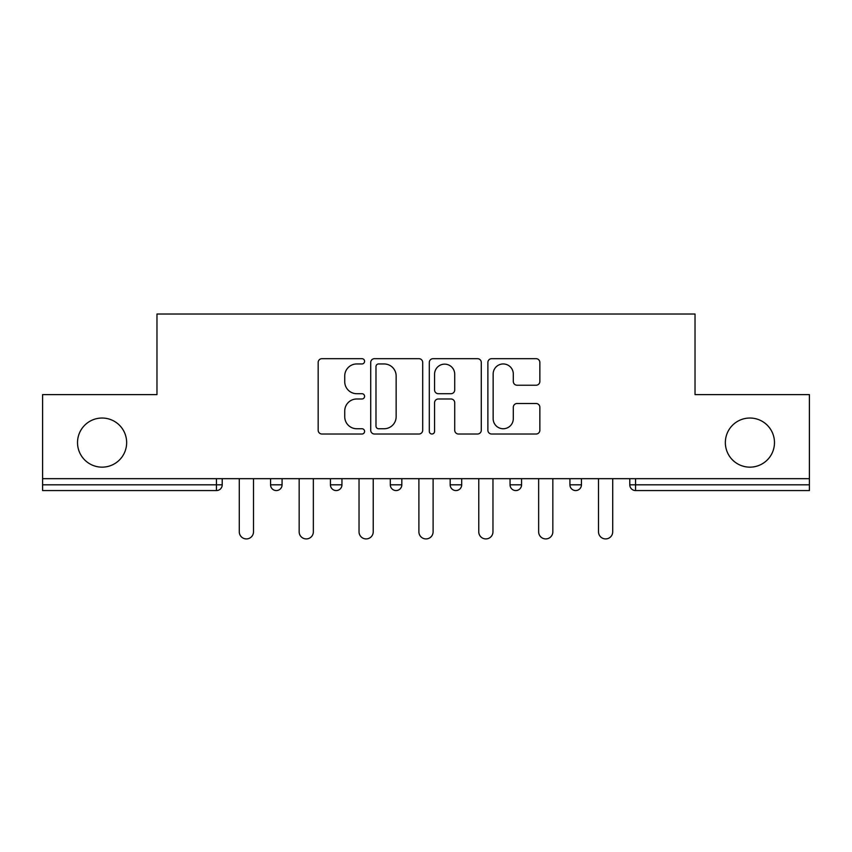 <?xml version="1.0" encoding="UTF-8"?>
<svg xmlns="http://www.w3.org/2000/svg" width="852" height="852" viewBox="0 0 852 852"><rect width="100%" height="100%" fill="white"/><g stroke="black" fill="none" stroke-linecap="round" stroke-linejoin="round"><path stroke-width="1.28" d="M725.35 442.593A24.559 24.559 0 0 0 749.909 467.152A24.559 24.559 0 0 0 774.479 442.593A24.559 24.559 0 0 0 749.909 418.034A24.559 24.559 0 0 0 725.35 442.593M77.521 442.593A24.559 24.559 0 0 0 102.091 467.152A24.559 24.559 0 0 0 126.65 442.593A24.559 24.559 0 0 0 102.091 418.034A24.559 24.559 0 0 0 77.521 442.593M364.592 361.312A2.641 2.641 0 0 0 361.962 358.681L321.939 358.681A3.77 3.77 0 0 0 318.169 362.441L318.169 430.249A3.77 3.77 0 0 0 321.939 434.019L361.962 434.019A2.641 2.641 0 0 0 364.592 431.378A2.641 2.641 0 0 0 361.962 428.748L356.775 428.748A12.056 12.056 0 0 1 344.73 416.692L344.73 411.037A12.056 12.056 0 0 1 356.775 398.981L361.962 398.981A2.641 2.641 0 0 0 364.592 396.35A2.641 2.641 0 0 0 361.962 393.709L356.775 393.709A12.056 12.056 0 0 1 344.73 381.653L344.73 376.009A12.056 12.056 0 0 1 356.775 363.953L361.962 363.953A2.641 2.641 0 0 0 364.592 361.312M536.089 385.232A3.77 3.77 0 0 0 539.859 381.472L539.859 362.441A3.77 3.77 0 0 0 536.089 358.681L491.647 358.681A3.77 3.77 0 0 0 487.877 362.441L487.877 430.249A3.77 3.77 0 0 0 491.647 434.019L536.089 434.019A3.77 3.77 0 0 0 539.859 430.249L539.859 407.277A3.77 3.77 0 0 0 536.089 403.507L517.068 403.507A3.77 3.77 0 0 0 513.298 407.277L513.298 418.673A10.075 10.075 0 0 1 503.223 428.748A10.075 10.075 0 0 1 493.148 418.673L493.148 374.028A10.075 10.075 0 0 1 503.223 363.953A10.075 10.075 0 0 1 513.298 374.028L513.298 381.472A3.77 3.77 0 0 0 517.068 385.232L536.089 385.232M42.6 478.675L42.6 394.625L156.97 394.625L156.97 314.026L695.03 314.026L695.03 394.625L809.4 394.625L809.4 478.675L42.6 478.675L42.6 484.809L216.451 484.809L216.451 478.675M422.698 362.441A3.77 3.77 0 0 0 418.939 358.681L374.486 358.681A3.77 3.77 0 0 0 370.716 362.441L370.716 430.249A3.77 3.77 0 0 0 374.486 434.019L418.939 434.019A3.77 3.77 0 0 0 422.698 430.249L422.698 362.441M433.061 358.681L477.514 358.681A3.77 3.77 0 0 1 481.284 362.441L481.284 430.249A3.77 3.77 0 0 1 477.514 434.019L458.493 434.019A3.77 3.77 0 0 1 454.723 430.249L454.723 402.751A3.77 3.77 0 0 0 450.953 398.981L438.333 398.981A3.77 3.77 0 0 0 434.573 402.751L434.573 431.378A2.641 2.641 0 0 1 431.932 434.019A2.641 2.641 0 0 1 429.301 431.378L429.301 362.441A3.77 3.77 0 0 1 433.061 358.681M216.451 490.571A5.762 5.762 0 0 0 222.212 484.809L216.451 484.809L216.451 490.571A5.762 5.762 0 0 0 222.212 484.809L222.212 478.675L222.212 484.809A5.762 5.762 0 0 1 216.451 490.571L42.6 490.571L42.6 484.809M809.4 478.675L809.4 490.571L635.549 490.571A5.762 5.762 0 0 1 629.788 484.809L629.788 478.675L629.788 484.809L809.4 484.809M270.563 478.675L270.563 484.809L270.563 478.675M276.325 490.571A5.762 5.762 0 0 1 270.563 484.809A5.762 5.762 0 0 0 276.325 490.571A5.762 5.762 0 0 0 282.076 484.809L282.076 478.675L282.076 484.809A5.762 5.762 0 0 1 276.325 490.571A5.762 5.762 0 0 1 270.563 484.809L282.076 484.809A5.762 5.762 0 0 1 276.325 490.571M330.438 478.675L330.438 484.809L330.438 478.675M341.95 478.675L341.95 484.809L341.95 478.675M390.312 478.675L390.312 484.809L390.312 478.675M401.825 478.675L401.825 484.809L401.825 478.675M450.175 478.675L450.175 484.809L450.175 478.675M461.688 478.675L461.688 484.809A5.762 5.762 0 0 1 455.937 490.571A5.762 5.762 0 0 1 450.175 484.809A5.762 5.762 0 0 0 455.937 490.571A5.762 5.762 0 0 0 461.688 484.809A5.762 5.762 0 0 1 455.937 490.571A5.762 5.762 0 0 1 450.175 484.809L461.688 484.809M510.05 478.675L510.05 484.809L510.05 478.675M521.562 478.675L521.562 484.809L521.562 478.675M569.924 478.675L569.924 484.809L569.924 478.675M581.437 478.675L581.437 484.809A5.762 5.762 0 0 1 575.675 490.571A5.762 5.762 0 0 1 569.924 484.809L581.437 484.809A5.762 5.762 0 0 1 575.675 490.571M336.199 490.571A5.762 5.762 0 0 1 330.438 484.809A5.762 5.762 0 0 0 336.199 490.571A5.762 5.762 0 0 0 341.95 484.809A5.762 5.762 0 0 1 336.199 490.571A5.762 5.762 0 0 1 330.438 484.809L341.95 484.809A5.762 5.762 0 0 1 336.199 490.571M396.063 490.571A5.762 5.762 0 0 1 390.312 484.809A5.762 5.762 0 0 0 396.063 490.571A5.762 5.762 0 0 0 401.825 484.809A5.762 5.762 0 0 1 396.063 490.571A5.762 5.762 0 0 1 390.312 484.809L401.825 484.809A5.762 5.762 0 0 1 396.063 490.571M515.801 490.571A5.762 5.762 0 0 1 510.05 484.809A5.762 5.762 0 0 0 515.801 490.571A5.762 5.762 0 0 0 521.562 484.809A5.762 5.762 0 0 1 515.801 490.571A5.762 5.762 0 0 1 510.05 484.809L521.562 484.809A5.762 5.762 0 0 1 515.801 490.571M378.629 363.953A2.641 2.641 0 0 0 375.988 366.584L375.988 426.106A2.641 2.641 0 0 0 378.629 428.748L384.092 428.748A12.056 12.056 0 0 0 396.148 416.692L396.148 376.009A12.056 12.056 0 0 0 384.092 363.953L378.629 363.953M454.723 374.22A10.075 10.075 0 0 0 444.648 364.145A10.075 10.075 0 0 0 434.573 374.22L434.573 389.95A3.77 3.77 0 0 0 438.333 393.709L450.953 393.709A3.77 3.77 0 0 0 454.723 389.95L454.723 374.22M239.284 478.675L239.284 531.829A7.104 7.104 0 0 0 246.388 538.922A7.104 7.104 0 0 0 253.491 531.829L253.491 478.675M299.158 478.675L299.158 531.829A7.104 7.104 0 0 0 306.262 538.922A7.104 7.104 0 0 0 313.355 531.829L313.355 478.675M359.033 478.675L359.033 531.829A7.104 7.104 0 0 0 366.126 538.922A7.104 7.104 0 0 0 373.229 531.829L373.229 478.675M418.896 478.675L418.896 531.829A7.104 7.104 0 0 0 426 538.922A7.104 7.104 0 0 0 433.104 531.829L433.104 478.675M478.771 478.675L478.771 531.829A7.104 7.104 0 0 0 485.874 538.922A7.104 7.104 0 0 0 492.967 531.829L492.967 478.675M538.645 478.675L538.645 531.829A7.104 7.104 0 0 0 545.738 538.922A7.104 7.104 0 0 0 552.841 531.829L552.841 478.675M598.509 478.675L598.509 531.829A7.104 7.104 0 0 0 605.612 538.922A7.104 7.104 0 0 0 612.716 531.829L612.716 478.675M635.549 478.675L635.549 490.571"/></g></svg>
